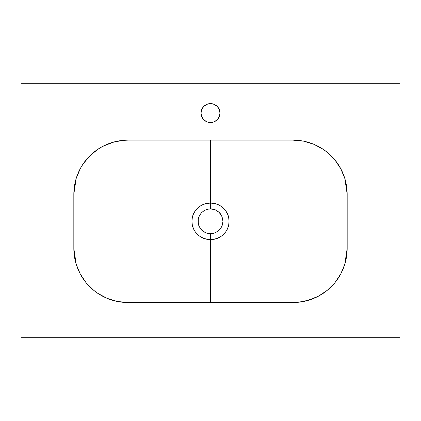 <?xml version="1.0" encoding="UTF-8"?>
<svg xmlns="http://www.w3.org/2000/svg" width="421" height="421" viewBox="0 0 421 421"><rect width="100%" height="100%" fill="white"/><g stroke="black" fill="none" stroke-linecap="round" stroke-linejoin="round"><path stroke-width="0.63" d="M210.5 203.09L210.484 208.874L215.268 209.826L219.304 212.521L221.999 216.557L222.951 221.32L222.004 226.082L219.304 230.129L215.263 232.829L210.5 233.776L210.5 239.56C220.309 239.907 229.345 231.324 229.056 221.32C229.35 211.295 220.278 202.759 210.5 203.09L214.094 203.432L217.568 204.427L220.778 206.048L223.609 208.279L225.919 211.053L227.629 214.236L228.692 217.694L229.056 221.32L228.698 224.919L227.64 228.398L225.935 231.582L223.619 234.365L220.799 236.586L217.578 238.218L214.121 239.217L210.5 239.56L210.5 302.52L210.5 239.56L206.89 239.217L203.422 238.218L200.212 236.591L197.386 234.365L195.086 231.613L193.371 228.414L192.308 224.956L191.944 221.341L192.302 217.72L193.36 214.257L195.07 211.063L197.365 208.306L200.191 206.074L203.396 204.443L206.864 203.438L210.5 203.09L210.5 140.135L210.5 203.09M345.236 262.757L347.172 248.39L347.172 194.26L345.236 179.893M340.115 167.532L339.9 167.158C335.027 158.828 328.422 152.228 320.086 147.371L319.365 146.961M75.764 179.893L73.828 194.26A54.13 54.13 0 0 1 127.952 140.135L293.048 140.135A54.13 54.13 0 0 1 347.172 194.26L346.915 188.955L344.846 178.551L340.784 168.747L334.89 159.922L327.385 152.418L323.118 149.255L313.761 144.256L303.604 141.172L293.048 140.135L303.088 141.072L293.048 140.135L127.952 140.135L122.648 140.393L112.244 142.461L102.44 146.524L97.882 149.255L89.678 155.986L82.948 164.19L80.216 168.747L76.154 178.551L74.085 188.955L73.828 194.26L73.828 248.39L75.764 262.757M306.935 300.705L317.834 296.51M318.608 296.1L320.086 295.284C328.422 290.422 335.027 283.828 339.9 275.492L340.115 275.123M210.5 122.543L214.126 121.822L217.199 119.769L219.252 116.696L219.972 113.07L219.252 109.444L217.199 106.371L214.126 104.319L210.5 103.598A9.473 9.473 0 0 1 219.972 113.07A9.473 9.473 0 0 1 210.5 122.543A9.473 9.473 0 0 1 201.028 113.07A9.473 9.473 0 0 1 210.5 103.598L206.874 104.319L203.801 106.371L201.748 109.444L201.028 113.07L201.748 116.696L203.801 119.769L206.874 121.822L210.81 122.537M209.079 208.958A12.451 12.451 0 0 0 208.732 209L210.5 208.874A12.451 12.451 0 0 0 210.484 208.874L210.479 203.09C200.664 202.78 191.66 211.316 191.944 221.341C191.671 231.361 200.691 239.886 210.5 239.56L210.5 233.776L206.89 233.239L203.59 231.682L200.885 229.234L199.007 226.109L198.049 221.346L198.417 218.32L199.512 215.473L201.685 212.537L204.611 210.358L208.042 209.121L211.726 208.937L215.268 209.826L218.773 212.021L221.478 215.457L222.709 218.899L222.951 221.32L222.414 224.935L220.851 228.24L219.304 230.129L215.263 232.829L212.937 233.534L209.284 233.718A12.451 12.451 0 0 0 211.116 233.76M206.858 209.421A12.451 12.451 0 0 0 206.853 209.421L208.737 209M198.417 218.32A12.451 12.451 0 0 0 198.349 218.62L198.991 216.578A12.451 12.451 0 0 0 198.991 216.578L199.812 214.947A12.451 12.451 0 0 0 199.812 214.947L201.685 212.537L204.08 210.658A12.451 12.451 0 0 0 203.217 211.231M200.496 213.915A12.451 12.451 0 0 0 200.275 214.226M200.143 214.415L200.133 214.431A12.451 12.451 0 0 0 199.917 214.773M198.17 223.056A12.451 12.451 0 0 0 198.291 223.767L198.286 218.915A12.451 12.451 0 0 0 198.159 219.667M198.086 220.399A12.451 12.451 0 0 0 198.091 222.325M199.233 226.614A12.451 12.451 0 0 0 199.528 227.208L199.007 226.109A12.451 12.451 0 0 0 199.007 226.109L198.591 224.951A12.451 12.451 0 0 0 198.591 224.956L198.428 224.361A12.451 12.451 0 0 0 198.428 224.367L198.075 222.13M199.864 227.798A12.451 12.451 0 0 0 200.885 229.234L198.996 226.088M209.279 233.713L205.743 232.829A12.451 12.451 0 0 0 205.743 232.829L201.706 230.14A12.451 12.451 0 0 0 202.08 230.498M203.217 231.424A12.451 12.451 0 0 0 204.111 232.013M399.95 83.3L21.05 83.3L21.05 337.7L399.95 337.7L399.95 83.3L399.95 337.7L21.05 337.7L21.05 83.3L399.95 83.3M219.788 111.223L219.662 110.66M218.988 108.86L218.699 108.329M202.301 108.329L202.012 108.86M201.338 110.66L201.212 111.223M80.885 275.123L81.1 275.492C85.973 283.828 92.578 290.422 100.914 295.284L101.635 295.689M76.138 264.035L73.828 248.39L74.085 253.695L76.154 264.104L80.216 273.908L86.11 282.728L93.615 290.232L97.882 293.395L107.239 298.4L117.396 301.478L127.952 302.52L117.912 301.578L127.952 302.52L298.352 302.257L308.756 300.189L318.56 296.126L327.385 290.232L334.89 282.728L340.784 273.908L344.846 264.104L346.915 253.695L347.172 248.39A54.13 54.13 0 0 1 293.048 302.52L127.952 302.52A54.13 54.13 0 0 1 73.828 248.39L73.828 194.26L76.133 178.62M114.065 141.945L103.166 146.14M102.387 146.55L100.914 147.371C92.578 152.228 85.973 158.828 81.1 167.158L80.885 167.532M201.696 230.129L200.885 229.234M198.286 218.915L198.349 218.62M204.08 210.658L206.853 209.421M211.721 233.713A12.451 12.451 0 0 0 212.342 233.639M216.904 232.003A12.451 12.451 0 0 0 217.578 231.566M220.499 228.74L219.304 230.129A12.451 12.451 0 0 0 220.63 228.561M220.851 228.24A12.451 12.451 0 0 0 221.178 227.724M222.577 224.351A12.451 12.451 0 0 0 222.646 224.056M222.709 223.756A12.451 12.451 0 0 0 222.951 221.325L222.709 223.756M221.178 214.92A12.451 12.451 0 0 0 220.851 214.41L220.851 214.405A12.451 12.451 0 0 0 219.304 212.526L220.899 214.478M219.299 212.521A12.451 12.451 0 0 0 218.946 212.179M217.699 211.168A12.451 12.451 0 0 0 216.894 210.647M212.1 208.979L211.726 208.937A12.451 12.451 0 0 0 210.5 208.874L211.721 208.937M210.511 233.776L210.863 233.771M211.747 233.713L212.047 233.676M217.404 210.968L217.089 210.763M209.258 208.937L208.969 208.969M203.869 210.789L203.601 210.963M201.106 213.158L200.87 213.436M198.291 218.899L198.075 220.504M344.867 178.62L347.172 194.26L347.172 248.39L344.862 264.035M320.086 295.284C328.422 290.422 335.027 283.828 339.9 275.492L340.747 273.971M340.821 273.839L343.015 269.193M343.089 269.014L344.836 264.135M293.084 302.52L298.273 302.267M298.426 302.252L303.509 301.499M303.704 301.457L308.677 300.215M308.819 300.168L318.481 296.168M80.253 273.971L81.1 275.492C85.973 283.828 92.578 290.422 100.914 295.284M76.169 264.141L77.911 269.014M77.985 269.193L80.179 273.839M100.914 147.371C92.578 152.228 85.973 158.828 81.1 167.158L80.253 168.679M80.179 168.81L77.985 173.457M77.911 173.636L76.169 178.509M127.916 140.135L122.753 140.382M122.543 140.404L117.491 141.151M117.296 141.193L112.302 142.445M112.154 142.487L102.519 146.482M340.747 168.679L339.9 167.158C335.027 158.828 328.422 152.228 320.086 147.371M344.831 178.509L343.089 173.636M343.015 173.457L340.821 168.81"/></g></svg>
